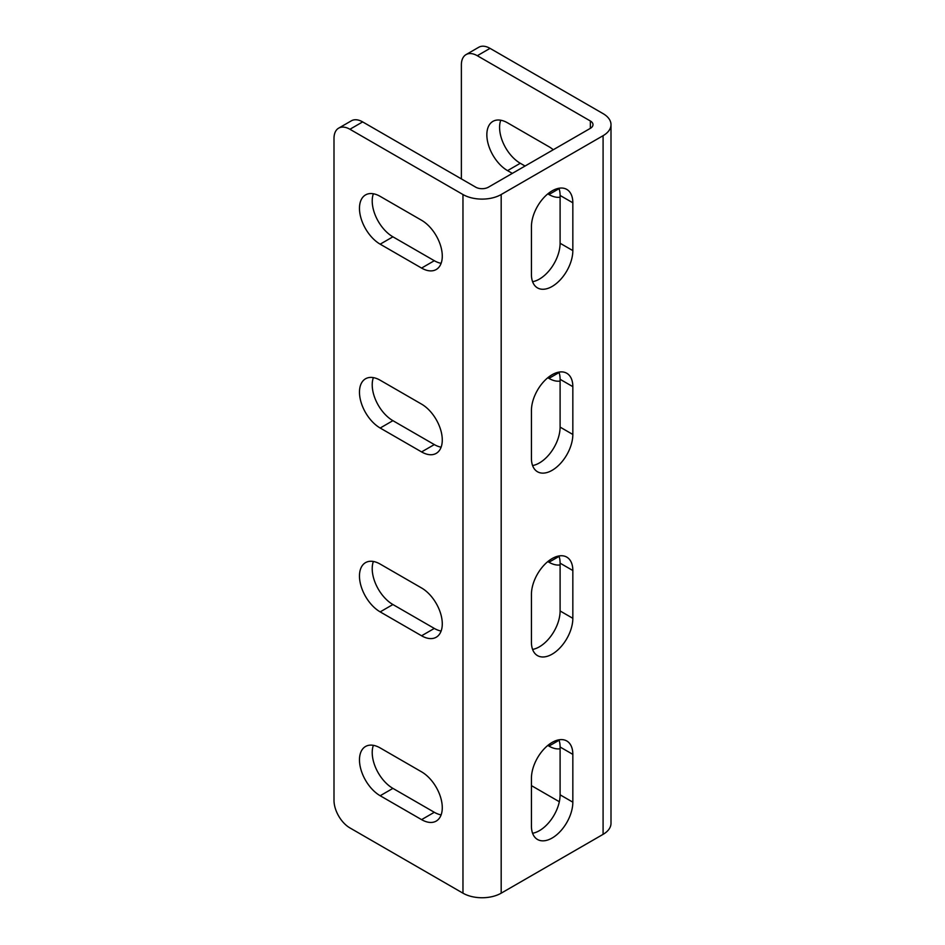 <?xml version="1.0" encoding="UTF-8"?>
<svg xmlns="http://www.w3.org/2000/svg" width="945" height="945" viewBox="0 0 945 945"><rect width="100%" height="100%" fill="white"/><g stroke="black" fill="none" stroke-linecap="round" stroke-linejoin="round"><path stroke-width="1.42" d="M531.433 785.626L559.322 801.726M477.296 55.72L590.353 120.984A9.001 5.197 180 0 1 592.987 124.669A9.001 5.197 180 0 1 590.353 128.343L488.447 187.169A9.001 5.197 180 0 1 475.713 187.169L362.656 121.905L349.922 129.264A22.515 13.006 -120 0 0 338.664 128.142A22.515 13.006 -120 0 0 333.998 138.454L333.998 800.332A22.515 13.006 -120 0 0 349.922 827.914L462.967 893.179A27.015 15.604 0 0 0 501.181 893.179L603.087 834.352A27.015 15.604 0 0 0 611.002 823.319L611.002 124.669A27.015 15.604 0 0 0 603.087 113.636L490.042 48.36L477.296 55.72A22.515 13.006 -120 0 0 466.039 54.609A22.515 13.006 -120 0 0 461.373 64.91L461.373 178.9M466.039 54.609L478.784 47.25A22.515 13.006 60 0 1 490.042 48.36M500.744 120.228A29.271 16.904 -120 0 0 520.293 163.272L525.066 166.036M349.922 129.264L462.967 194.528A27.015 15.604 0 0 0 501.181 194.528L603.087 135.69A27.015 15.604 0 0 0 611.002 124.669M572.835 754.37A29.271 16.904 120 0 0 566.776 740.974A29.271 16.904 120 0 0 544.214 748.806A29.271 16.904 120 0 0 531.433 778.267L531.433 826.072A29.271 16.904 120 0 0 537.504 839.479A29.271 16.904 120 0 0 560.054 831.635A29.271 16.904 120 0 0 572.835 802.175L572.835 754.37L560.101 747.011A29.271 16.904 120 0 0 558.944 739.817M572.835 570.52A29.271 16.904 120 0 0 566.776 557.113A29.271 16.904 120 0 0 544.214 564.956A29.271 16.904 120 0 0 531.433 594.417L531.433 642.222A29.271 16.904 120 0 0 537.504 655.617A29.271 16.904 120 0 0 560.054 647.774A29.271 16.904 120 0 0 572.835 618.313L572.835 570.52L560.101 563.161A29.271 16.904 120 0 0 558.944 555.967M572.835 386.659A29.271 16.904 120 0 0 566.776 373.263A29.271 16.904 120 0 0 544.214 381.095A29.271 16.904 120 0 0 531.433 410.555L531.433 458.36A29.271 16.904 120 0 0 537.504 471.768A29.271 16.904 120 0 0 560.054 463.924A29.271 16.904 120 0 0 572.835 434.464L572.835 386.659L560.101 379.299A29.271 16.904 120 0 0 558.944 372.106M572.835 202.797A29.271 16.904 120 0 0 566.776 189.402A29.271 16.904 120 0 0 544.214 197.245A29.271 16.904 120 0 0 531.433 226.705L531.433 274.511A29.271 16.904 120 0 0 537.504 287.906A29.271 16.904 120 0 0 560.054 280.063A29.271 16.904 120 0 0 572.835 250.602L572.835 202.797L560.101 195.45A29.271 16.904 120 0 0 558.944 188.256M380.173 747.932A29.271 16.904 -120 0 0 365.538 746.491A29.271 16.904 -120 0 0 361.049 769.939A29.271 16.904 -120 0 0 380.173 795.737L421.576 819.634A29.271 16.904 -120 0 0 436.212 821.087A29.271 16.904 -120 0 0 440.701 797.627A29.271 16.904 -120 0 0 421.576 771.841L380.173 747.932M380.173 564.082A29.271 16.904 -120 0 0 365.538 562.629A29.271 16.904 -120 0 0 361.049 586.089A29.271 16.904 -120 0 0 380.173 611.887L421.576 635.784A29.271 16.904 -120 0 0 436.212 637.237A29.271 16.904 -120 0 0 440.701 613.778A29.271 16.904 -120 0 0 421.576 587.979L380.173 564.082M380.173 380.221A29.271 16.904 -120 0 0 365.538 378.78A29.271 16.904 -120 0 0 361.049 402.227A29.271 16.904 -120 0 0 380.173 428.026L421.576 451.923A29.271 16.904 -120 0 0 436.212 453.376A29.271 16.904 -120 0 0 440.701 429.916A29.271 16.904 -120 0 0 421.576 404.129L380.173 380.221M380.173 196.371A29.271 16.904 -120 0 0 365.538 194.918A29.271 16.904 -120 0 0 361.049 218.378A29.271 16.904 -120 0 0 380.173 244.176L421.576 268.073A29.271 16.904 -120 0 0 436.212 269.526A29.271 16.904 -120 0 0 440.701 246.066A29.271 16.904 -120 0 0 421.576 220.268L380.173 196.371M338.664 128.142L351.398 120.795A22.515 13.006 60 0 1 362.656 121.905M373.369 745.333A29.271 16.904 -120 0 0 392.907 788.378L434.31 812.287A29.271 16.904 -120 0 0 441.114 814.885M373.369 561.484A29.271 16.904 -120 0 0 392.907 604.528L434.31 628.425A29.271 16.904 -120 0 0 441.114 631.036M373.369 377.622A29.271 16.904 -120 0 0 392.907 420.667L434.31 444.575A29.271 16.904 -120 0 0 441.114 447.174M373.369 193.772A29.271 16.904 -120 0 0 392.907 236.817L434.31 260.714A29.271 16.904 -120 0 0 441.114 263.312M532.59 833.266A29.271 16.904 120 0 0 560.101 794.816L560.101 747.011M532.59 649.416A29.271 16.904 120 0 0 560.101 610.966L560.101 563.161M532.59 465.554A29.271 16.904 120 0 0 560.101 427.105L560.101 379.299M532.59 281.704A29.271 16.904 120 0 0 560.101 243.255L560.101 195.45M547.816 745.44L548.951 746.101A29.271 16.904 -120 0 0 560.101 748.771M547.816 561.59L548.951 562.24A29.271 16.904 -120 0 0 560.101 564.921M547.816 377.728L548.951 378.39A29.271 16.904 -120 0 0 560.101 381.059M553.274 149.747A29.271 16.904 -120 0 0 548.951 146.723L507.548 122.826A29.271 16.904 -120 0 0 492.912 121.373A29.271 16.904 -120 0 0 488.423 144.833A29.271 16.904 -120 0 0 507.548 170.632L512.332 173.384M547.816 193.879L548.951 194.528A29.271 16.904 -120 0 0 560.101 197.21M603.087 834.352L603.087 135.69M501.181 893.179L501.181 194.528M462.967 893.179L462.967 194.528M590.353 128.343L590.353 120.984M380.173 795.737L392.907 788.378M421.576 819.634L434.31 812.287M548.951 746.101L559.097 740.242M380.173 611.887L392.907 604.528M421.576 635.784L434.31 628.425M548.951 562.24L559.097 556.381M380.173 428.026L392.907 420.667M421.576 451.923L434.31 444.575M548.951 378.39L559.097 372.531M380.173 244.176L392.907 236.817M507.548 170.632L520.293 163.272M421.576 268.073L434.31 260.714M548.951 194.528L559.097 188.669M572.835 802.175L560.101 794.816M572.835 618.313L560.101 610.966M572.835 434.464L560.101 427.105M572.835 250.602L560.101 243.255"/></g></svg>
